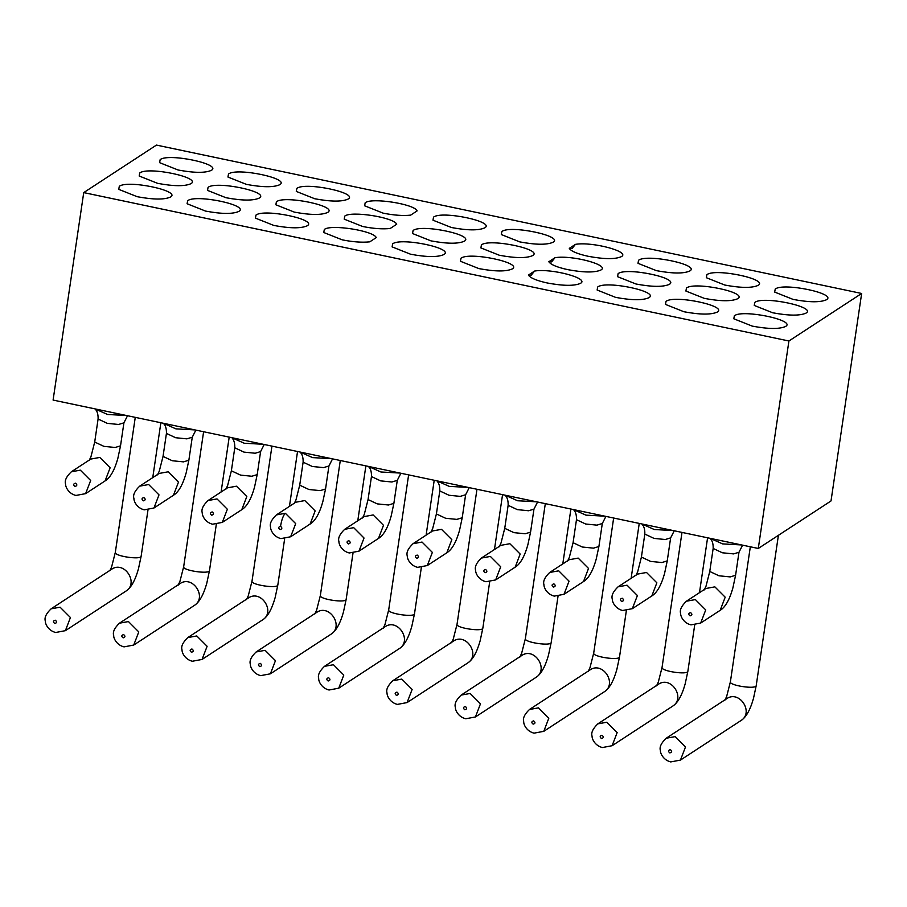 <?xml version="1.0" encoding="UTF-8"?>
<svg xmlns="http://www.w3.org/2000/svg" width="907" height="907" viewBox="0 0 907 907"><rect width="100%" height="100%" fill="white"/><g stroke="black" fill="none" stroke-linecap="round" stroke-linejoin="round"><path stroke-width="1.36" d="M190.855 183.736C202.295 177.625 148.011 166.196 139.735 172.976L139.179 176.015L157.648 183.35C173.622 186.32 184.688 186.445 190.855 183.736L190.958 183.656M532.556 255.638C543.996 249.527 489.712 238.11 481.436 244.879L480.88 247.917L499.349 255.252C515.323 258.223 526.4 258.348 532.556 255.638L532.67 255.559M464.214 241.262C475.653 235.151 421.37 223.723 413.093 230.503L412.538 233.53L431.006 240.877C446.992 243.847 458.058 243.972 464.214 241.262L464.327 241.183M362.664 226.489C373.344 228.632 382.527 229.29 390.203 228.485L396.699 224.244C394.205 217.397 351.1 210.651 344.751 216.115L344.207 219.154L362.664 226.489M327.529 212.499C338.969 206.388 284.685 194.96 276.408 201.739L275.864 204.778L294.333 212.113C310.307 215.084 321.373 215.208 327.529 212.499L327.642 212.419M259.187 198.111C270.626 192.001 216.354 180.584 208.066 187.352L207.522 190.391L225.99 197.726C241.965 200.696 253.03 200.832 259.187 198.111L259.3 198.043M861.65 293.471L831.016 500.947L758.286 548.463L53.094 400.066L83.727 192.601L788.92 340.998L861.65 293.471L156.446 145.086L83.727 192.601M552.987 242.282C564.426 236.171 510.142 224.755 501.866 231.523L501.322 234.562L519.779 241.897C535.765 244.867 546.83 245.003 552.987 242.282L553.1 242.214M484.644 227.906C496.084 221.796 441.8 210.367 433.523 217.147L432.979 220.186L451.448 227.521C467.422 230.491 478.488 230.616 484.644 227.906L484.757 227.827M383.105 213.134C393.785 215.276 402.957 215.945 410.633 215.14L417.129 210.889C414.646 204.041 371.53 197.295 365.181 202.771L364.637 205.798L383.105 213.134M347.971 199.143C359.41 193.032 305.126 181.615 296.85 188.384L296.294 191.422L314.763 198.758C330.738 201.728 341.803 201.853 347.971 199.143L348.073 199.064M279.628 184.767C291.068 178.656 236.784 167.228 228.507 174.008L227.952 177.035L246.421 184.382C262.395 187.352 273.472 187.477 279.628 184.767L279.741 184.688M211.286 170.38C222.725 164.269 168.441 152.852 160.165 159.621L159.609 162.659L178.078 169.994C194.064 172.965 205.129 173.101 211.286 170.38L211.399 170.301M443.772 254.606C437.616 257.327 426.551 257.191 410.576 254.221L392.107 246.885L392.652 243.847C400.939 237.078 455.212 248.495 443.772 254.606L443.886 254.538M512.115 268.994C505.959 271.703 494.893 271.578 478.919 268.608L460.45 261.273L460.994 258.234C469.282 251.454 523.554 262.883 512.115 268.994L512.228 268.914M669.23 284.401C663.074 287.111 652.008 286.986 636.034 284.016L617.565 276.68L618.109 273.642C626.397 266.862 680.669 278.29 669.23 284.401L669.343 284.322M737.572 298.777C731.416 301.498 720.351 301.362 704.376 298.392L685.907 291.056L686.452 288.018C694.728 281.249 749.012 292.666 737.572 298.777L737.686 298.709M805.915 313.164C799.759 315.874 788.693 315.749 772.707 312.779L754.25 305.444L754.794 302.405C763.07 295.625 817.354 307.054 805.915 313.164L806.028 313.085M826.345 299.809C820.189 302.519 809.123 302.394 793.149 299.423L774.68 292.088L775.224 289.05C783.512 282.281 837.785 293.698 826.345 299.809L826.458 299.729M758.014 285.433C751.846 288.143 740.781 288.018 724.806 285.047L706.338 277.701L706.893 274.674C715.169 267.894 769.453 279.322 758.014 285.433L758.116 285.354M689.671 271.046C683.515 273.767 672.438 273.631 656.464 270.66L637.995 263.325L638.551 260.286C646.827 253.518 701.111 264.935 689.671 271.046L689.785 270.966M785.485 326.509C779.317 329.23 768.252 329.094 752.277 326.123L733.808 318.788L734.364 315.761C742.64 308.981 796.924 320.398 785.485 326.509L785.598 326.441M717.142 312.133C710.986 314.842 699.909 314.718 683.935 311.747L665.466 304.412L666.021 301.373C674.298 294.605 728.582 306.022 717.142 312.133L717.256 312.053M648.8 297.757C642.644 300.466 631.578 300.342 615.592 297.371L597.135 290.025L597.679 286.997C605.955 280.218 660.239 291.646 648.8 297.757L648.913 297.677M307.099 225.843C300.943 228.564 289.866 228.428 273.891 225.458L255.423 218.122L255.978 215.095C264.254 208.315 318.538 219.732 307.099 225.843L307.212 225.775M238.756 211.467C232.6 214.177 221.535 214.052 205.549 211.082L187.091 203.746L187.636 200.708C195.912 193.939 250.196 205.356 238.756 211.467L238.87 211.388M170.414 197.091C164.258 199.801 153.192 199.676 137.218 196.706L118.749 189.359L119.293 186.332C127.57 179.552 181.854 190.98 170.414 197.091L170.527 197.012M376.269 237.6L369.773 241.84C362.086 242.645 352.914 241.976 342.234 239.845L323.765 232.509L324.321 229.471C330.658 224.006 373.775 230.752 376.258 237.6M534.563 271.057C551.365 268.121 589.981 278.483 580.457 283.369C574.301 286.09 563.236 285.954 547.261 282.984C536.57 280.614 530.289 277.984 528.418 275.07L534.563 271.057L531.173 275.252L528.418 275.07L528.792 275.649M554.993 257.713C571.795 254.765 610.422 265.127 600.888 270.014C594.731 272.735 583.666 272.61 567.691 269.628C557.011 267.259 550.73 264.629 548.86 261.726L554.993 257.713L551.603 261.896L548.848 261.726L549.223 262.293M575.435 244.357C592.237 241.421 630.853 251.772 621.329 256.67C615.173 259.379 604.107 259.255 588.121 256.284C577.442 253.915 571.161 251.273 569.29 248.371L575.435 244.357L572.034 248.552L569.29 248.371L569.653 248.949M758.286 548.463L788.92 340.998M89.158 460.495L90.949 456.765L94.702 442.038L98.092 419.023L107.309 423.354L118.545 424.476L123.919 422.843L127.524 415.735M126.504 415.519L107.548 414.476L95.065 408.91M94.702 442.038L103.908 446.357L115.144 447.48L120.518 445.847L123.919 422.843M71.336 471.787C66.347 476.583 64.431 480.699 65.587 484.134C65.417 486.798 68.467 493.635 75.905 495.449L85.621 493.635L90.666 480.495L80.338 470.155L71.336 471.787L90.813 459.067L99.804 457.434L110.132 467.763L105.099 480.903M75.02 486.447C73.093 484.916 73.263 483.828 75.508 483.17C77.424 484.701 77.265 485.801 75.02 486.447M157.501 474.871L159.281 471.152L163.033 456.414L166.435 433.41L175.641 437.73L186.887 438.852L192.261 437.219L195.867 430.111M194.846 429.907L175.89 428.852L163.407 423.286M163.033 456.414L172.251 460.745L183.486 461.867L188.86 460.234L192.261 437.219M139.678 486.163C134.69 490.97 132.773 495.086 133.93 498.51C133.748 501.186 136.81 508.011 144.236 509.836L153.963 508.011L159.008 494.882L148.669 484.531L139.678 486.163L159.144 473.443L168.146 471.81L178.475 482.15L173.441 495.279M143.363 500.834C141.435 499.303 141.594 498.204 143.839 497.558C145.766 499.088 145.608 500.176 143.363 500.834M225.843 489.258L227.623 485.528L231.376 470.801L234.777 447.786L243.983 452.117L255.23 453.239L260.592 451.607L264.209 444.498M263.189 444.283L244.232 443.228L231.75 437.662M231.376 470.801L240.593 475.121L251.829 476.243L257.203 474.61L260.592 451.607M208.02 500.551C203.032 505.346 201.116 509.462 202.272 512.897C202.091 515.561 205.152 522.398 212.578 524.212L222.294 522.398L227.351 509.258L217.011 498.918L208.02 500.551L227.487 487.83L236.478 486.197L246.817 496.526L241.784 509.666C246.931 506.548 251.171 499.099 254.493 487.331L257.203 474.61M211.705 515.21C209.778 513.679 209.936 512.591 212.181 511.933C214.109 513.464 213.939 514.552 211.705 515.21M294.185 503.634L295.965 499.916L299.718 485.177L303.119 462.173L312.325 466.493L323.561 467.615L328.935 465.983L332.552 458.874M331.531 458.659L312.575 457.616L300.092 452.049M299.718 485.177L308.924 489.508L320.171 490.63L325.545 488.998L328.935 465.983M295.818 502.217L304.82 500.573L315.16 510.913L310.126 524.042M295.829 502.206L276.363 514.927L285.354 513.294L295.693 523.645L290.637 536.774L310.103 524.053C315.273 520.935 319.513 513.487 322.824 501.707L325.545 488.998M280.524 526.321C282.44 527.851 282.281 528.94 280.036 529.597C278.12 528.067 278.279 526.967 280.524 526.321C281.692 519.564 283.301 515.221 285.354 513.294M362.517 518.01L364.308 514.292L368.061 499.564L371.462 476.549L380.668 480.88L391.903 481.991L397.277 480.359L400.883 473.261M399.862 473.046L380.917 471.991L368.435 466.425M368.061 499.564L377.267 503.884L388.502 505.006L393.876 503.374L397.277 480.359M344.705 529.303C339.717 534.11 337.789 538.225 338.946 541.649C338.776 544.325 341.837 551.161 349.263 552.975L358.979 551.161L364.024 538.021L353.696 527.67L344.705 529.303L364.172 516.582L373.162 514.949L383.491 525.289L378.468 538.429C383.616 535.311 387.856 527.863 391.166 516.094L393.876 503.374M348.379 543.973C346.463 542.443 346.621 541.354 348.866 540.697C350.782 542.227 350.624 543.316 348.379 543.973M430.859 532.398L432.65 528.668L436.403 513.94L439.793 490.936L449.01 495.256L460.246 496.378L465.62 494.746L469.225 487.637M468.205 487.422L449.26 486.379L436.777 480.812M436.403 513.94L445.609 518.271L456.845 519.382L462.219 517.75L465.62 494.746M432.492 530.98L441.505 529.337L451.833 539.665L446.8 552.805C451.947 549.687 456.187 542.239 459.509 530.47L462.219 517.75M432.514 530.969L413.048 543.69L422.038 542.057L432.367 552.397L427.322 565.537L446.788 552.817M416.721 558.349C414.805 556.819 414.964 555.73 417.209 555.073C419.125 556.603 418.966 557.703 416.721 558.349M499.201 546.774L500.993 543.055L504.745 528.327L508.135 505.312L517.353 509.632L528.588 510.754L533.962 509.122L537.568 502.025M536.547 501.809L517.591 500.755L505.108 495.188M504.745 528.327L513.952 532.647L525.187 533.769L530.561 532.137L533.962 509.122M481.379 558.066C476.39 562.873 474.474 566.988 475.631 570.412C475.461 573.088 478.511 579.913 485.948 581.738L495.664 579.924L500.709 566.784L490.381 556.433L481.379 558.066L500.857 545.345L509.847 543.712L520.176 554.052L515.142 567.192C520.289 564.075 524.529 556.626 527.851 544.858L530.561 532.137M485.064 572.736C483.136 571.206 483.306 570.118 485.54 569.46C487.467 570.991 487.308 572.079 485.064 572.736M567.544 561.161L569.324 557.431L573.077 542.703L576.478 519.688L585.684 524.019L596.931 525.142L602.305 523.509L605.91 516.4M604.89 516.185L585.933 515.142L573.451 509.575M573.077 542.703L582.294 547.023L593.529 548.145L598.903 546.513L602.305 523.509M549.721 572.453C544.733 577.249 542.817 581.364 543.973 584.8C543.792 587.464 546.853 594.3 554.279 596.114L563.995 594.3L569.052 581.16L558.712 570.82L549.721 572.453L569.188 559.732L578.19 558.1L588.518 568.428L583.484 581.568C588.632 578.451 592.872 571.002 596.194 559.234L598.903 546.513M553.406 587.112C551.479 585.582 551.637 584.493 553.882 583.836C555.81 585.366 555.651 586.466 553.406 587.112M635.886 575.537L637.666 571.818L641.419 557.079L644.82 534.076L654.026 538.395L665.262 539.518L670.636 537.885L674.252 530.776M673.232 530.572L654.276 529.518L641.793 523.951M641.419 557.079L650.636 561.41L661.872 562.533L667.246 560.9L670.636 537.885M618.064 586.829C613.075 591.636 611.159 595.74 612.304 599.176C612.134 601.851 615.195 608.676 622.621 610.502L632.338 608.676L637.394 595.548L627.054 585.196L618.064 586.829L637.53 574.108L646.521 572.476L656.861 582.816L651.827 595.944M621.737 601.5C619.821 599.969 619.98 598.869 622.225 598.223C624.152 599.754 623.982 600.842 621.737 601.5M704.229 589.924L706.009 586.194L709.762 571.467L713.163 548.452L722.369 552.782L733.604 553.905L738.978 552.272L742.595 545.164M741.575 544.948L722.618 543.894L710.136 538.327M709.762 571.467L718.968 575.786L730.214 576.909L735.588 575.276L738.978 552.272M686.406 601.216C681.418 606.012 679.502 610.128 680.647 613.551C680.477 616.227 683.538 623.064 690.964 624.878L700.68 623.064L705.725 609.923L695.397 599.584L686.406 601.216L705.873 588.496L714.863 586.863L725.192 597.191L720.169 610.332C725.317 607.214 729.557 599.765 732.867 587.997L735.588 575.276M690.08 615.876C688.164 614.345 688.322 613.257 690.567 612.599C692.483 614.13 692.324 615.218 690.08 615.876M109.792 570.82L111.572 567.102L115.325 552.374C113.965 556.127 141.379 560.175 141.152 556.184L147.966 510.074M111.425 569.403C124.225 560.05 139.429 583.224 125.733 591.239C130.88 588.121 135.12 580.673 138.442 568.904L141.152 556.184M111.436 569.392L51.109 608.824L60.1 607.191L70.429 617.531L65.383 630.671L125.722 591.251M55.27 620.207C57.186 621.737 57.028 622.837 54.783 623.483C52.867 621.953 53.025 620.864 55.27 620.207M178.135 585.208L179.915 581.478L183.668 566.75C182.296 570.503 209.721 574.55 209.494 570.56L216.297 524.45M119.441 623.2C114.452 628.007 112.536 632.122 113.692 635.546C113.522 638.222 116.572 645.047 124.01 646.872L133.726 645.058L138.771 631.918L128.443 621.567L119.441 623.2L179.779 583.779C192.567 574.426 207.76 597.611 194.075 605.615M123.601 634.594C125.529 636.124 125.37 637.213 123.125 637.87C121.198 636.34 121.368 635.251 123.601 634.594M246.477 599.584L248.257 595.865L252.01 581.138C250.638 584.879 278.064 588.938 277.837 584.947L284.639 538.826M187.783 637.587C182.795 642.383 180.878 646.498 182.035 649.934C181.854 652.598 184.915 659.434 192.341 661.248L202.057 659.434L207.113 646.294L196.774 635.954L187.783 637.587L248.121 598.155C260.91 588.802 276.102 611.987 262.418 620.003C267.565 616.885 271.805 609.436 275.127 597.668L277.837 584.947M191.944 648.97C193.871 650.5 193.713 651.6 191.468 652.246C189.54 650.716 189.699 649.627 191.944 648.97M314.82 613.971L316.6 610.241L320.352 595.514C318.981 599.266 346.406 603.314 346.168 599.323L352.982 553.213M316.452 612.554C329.252 603.189 344.445 626.363 330.76 634.378M316.464 612.542L256.125 651.963L265.116 650.33L275.456 660.681L270.399 673.81L330.738 634.39C335.907 631.261 340.148 623.812 343.458 612.044L346.168 599.323M260.286 663.357C262.214 664.888 262.044 665.976 259.799 666.634C257.883 665.103 258.041 664.003 260.286 663.357M383.151 628.347L384.942 624.628L388.695 609.889C387.323 613.642 414.737 617.69 414.51 613.71L421.324 567.589M324.468 666.35C319.479 671.146 317.563 675.262 318.708 678.685C318.538 681.361 321.6 688.198 329.026 690.012L338.742 688.198L343.787 675.057L333.459 664.718L324.468 666.35L384.806 626.918C397.595 617.565 412.787 640.75 399.091 648.754M328.629 677.733C330.545 679.264 330.386 680.352 328.141 681.01C326.225 679.479 326.384 678.391 328.629 677.733M451.493 642.734L453.285 639.004L457.037 624.277C455.665 628.029 483.08 632.077 482.853 628.086L489.667 581.977M453.126 641.306C465.937 631.952 481.129 655.126 467.434 663.142C472.581 660.024 476.821 652.575 480.143 640.807L482.853 628.086M453.149 641.306L392.81 680.726L401.801 679.094L412.129 689.433L407.084 702.574L467.422 663.153M396.971 692.12C398.887 693.651 398.729 694.739 396.484 695.397C394.568 693.866 394.726 692.767 396.971 692.12M519.836 657.11L521.616 653.391L525.368 638.653C524.008 642.405 551.422 646.453 551.195 642.473L558.009 596.352M461.141 695.102C456.153 699.909 454.237 704.025 455.393 707.449C455.223 710.124 458.273 716.949 465.71 718.775L475.427 716.961L480.472 703.821L470.143 693.47L461.141 695.102L521.48 655.682C534.268 646.328 549.472 669.513 535.776 677.518C540.923 674.411 545.164 666.962 548.486 655.183L551.195 642.473M465.314 706.496C467.23 708.027 467.071 709.115 464.826 709.773C462.899 708.242 463.069 707.154 465.314 706.496M588.178 671.486L589.958 667.767L593.711 653.04C592.339 656.793 619.764 660.84 619.538 656.849L626.34 610.728M529.484 709.489C524.495 714.285 522.579 718.401 523.736 721.836C523.566 724.512 526.616 731.337 534.053 733.151L543.769 731.337L548.814 718.197L538.486 707.857L529.484 709.489L589.822 670.058C602.611 660.715 617.803 683.889 604.119 691.905C609.266 688.787 613.506 681.338 616.828 669.57L619.538 656.849M533.645 720.872C535.572 722.403 535.413 723.503 533.169 724.149C531.241 722.618 531.411 721.53 533.645 720.872M656.521 685.873L658.301 682.143L662.053 667.416C660.681 671.169 688.107 675.216 687.88 671.225L694.683 625.116M597.826 723.865C592.838 728.672 590.922 732.788 592.078 736.212C591.897 738.888 594.958 745.713 602.384 747.538L612.1 745.724L617.157 732.584L606.817 722.233L597.826 723.865L658.165 684.445C670.953 675.091 686.146 698.277 672.461 706.281M601.987 735.26C603.915 736.79 603.756 737.879 601.511 738.536C599.584 737.006 599.742 735.917 601.987 735.26M724.852 700.249L726.643 696.531L730.396 681.803C729.024 685.545 756.438 689.603 756.211 685.613L778.41 535.311M666.169 738.253C661.18 743.048 659.264 747.164 660.409 750.599C660.239 753.264 663.3 760.1 670.727 761.914L680.443 760.1L685.499 746.96L675.159 736.62L666.169 738.253L726.507 698.821C739.296 689.467 754.488 712.653 740.804 720.668C745.951 717.55 750.191 710.102 753.502 698.333L756.211 685.613M670.33 749.636C672.257 751.166 672.087 752.266 669.842 752.912C667.926 751.381 668.085 750.293 670.33 749.636M98.092 419.023C98.364 411.132 95.02 409.159 95.768 409.783M85.621 493.635L105.087 480.914C110.246 477.785 114.486 470.336 117.808 458.568L120.518 445.847M166.435 433.41C166.707 425.519 163.362 423.546 164.099 424.17M153.963 508.011L173.43 495.29C178.588 492.172 182.829 484.723 186.15 472.944L188.86 460.234M234.777 447.786C235.049 439.895 231.693 437.922 232.441 438.546M222.294 522.398L241.772 509.677M303.119 462.173C303.38 454.282 300.036 452.298 300.784 452.933M276.363 514.927C271.374 519.722 269.458 523.838 270.603 527.273C270.433 529.949 273.495 536.774 280.921 538.599L290.637 536.774M371.462 476.549C371.723 468.658 368.378 466.686 369.126 467.309M358.979 551.161L378.446 538.441M439.793 490.936C440.065 483.046 436.721 481.061 437.469 481.696M413.048 543.69C408.048 548.486 406.132 552.601 407.288 556.036C407.118 558.712 410.168 565.537 417.605 567.351L427.322 565.537M508.135 505.312C508.408 497.421 505.063 495.449 505.811 496.072M495.664 579.924L515.131 567.192M576.478 519.688C576.75 511.797 573.405 509.825 574.142 510.448M563.995 594.3L583.473 581.58M644.82 534.076C645.092 526.185 641.737 524.212 642.485 524.836M632.338 608.676L651.816 595.956C656.974 592.838 661.214 585.389 664.536 573.609L667.246 560.9M713.163 548.452C713.424 540.561 710.079 538.588 710.827 539.212M700.68 623.064L720.147 610.343M152.75 477.626L160.856 422.753M115.325 552.374L135.268 417.367M51.109 608.824C46.11 613.62 44.194 617.735 45.35 621.17C45.18 623.846 48.23 630.671 55.667 632.485L65.383 630.671M221.093 492.002L229.199 437.129M183.668 566.75L203.61 431.743M133.726 645.058L194.064 605.627C199.223 602.497 203.463 595.049 206.785 583.28L209.494 570.56M289.435 506.389L297.541 451.505M252.01 581.138L271.953 446.131M202.057 659.434L262.395 620.003M357.777 520.765L365.872 465.892M320.352 595.514L340.284 460.507M256.125 651.963C251.137 656.77 249.221 660.874 250.366 664.309C250.196 666.985 253.257 673.81 260.683 675.636L270.399 673.81M426.109 535.153L434.215 480.268M388.695 609.889L408.626 474.883M338.742 688.198L399.08 648.766C404.239 645.648 408.479 638.199 411.801 626.42L414.51 613.71M494.451 549.529L502.557 494.655M457.037 624.277L476.969 489.27M392.81 680.726C387.822 685.522 385.894 689.637 387.051 693.073C386.881 695.748 389.931 702.574 397.368 704.399L407.084 702.574M562.793 563.905L570.9 509.031M525.368 638.653L545.311 503.646M475.427 716.961L535.765 677.529M631.136 578.292L639.242 523.418M593.711 653.04L613.654 518.033M543.769 731.337L604.107 691.916M699.478 592.668L707.585 537.794M662.053 667.416L681.996 532.409M612.1 745.724L672.438 706.292C677.608 703.163 681.849 695.714 685.159 683.946L687.88 671.225M730.396 681.803L750.327 546.796M680.443 760.1L740.781 720.668"/></g></svg>
